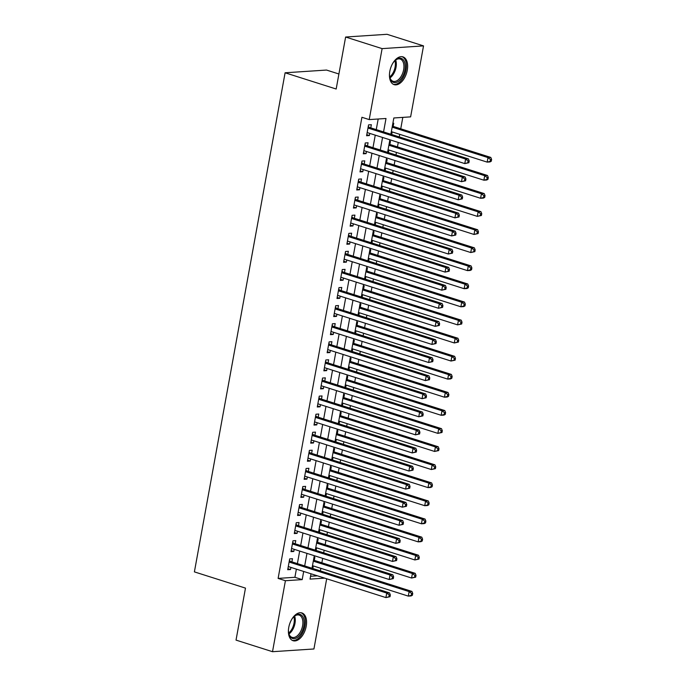 <?xml version="1.0" encoding="UTF-8"?>
<svg xmlns="http://www.w3.org/2000/svg" width="686" height="686" viewBox="0 0 686 686"><rect width="100%" height="100%" fill="white"/><g stroke="black" fill="none" stroke-linecap="round" stroke-linejoin="round"><path stroke-width="1.03" d="M288.763 627.407A14.569 8.352 -72.4 0 1 301.909 612.941A14.569 8.352 -72.4 0 1 306.222 626.249A14.569 8.352 -72.4 0 1 293.076 640.715A14.569 8.352 -72.4 0 1 288.763 627.407M389.811 71.344A14.569 8.352 -72.4 0 1 402.956 56.878A14.569 8.352 -72.4 0 1 407.278 70.195A14.569 8.352 -72.4 0 1 394.133 84.652A14.569 8.352 -72.4 0 1 389.811 71.344M338.91 73.994L326.519 70.058L285.102 72.785L194.395 571.884L245.477 588.116L236.027 640.107L272.514 651.7L285.41 580.725L302.2 579.619L303.684 571.464M285.102 72.785L336.174 89.017L345.624 37.027L387.041 34.3L423.528 45.893L410.622 116.869L393.833 117.975L390.874 134.25M320.396 570.915L320.859 568.334M321.871 562.794L322.677 558.37M323.681 552.83L324.152 550.249M325.155 544.71L325.961 540.285M326.965 534.754L327.436 532.165M328.44 526.634L329.246 522.2M330.249 516.669L330.721 514.08M331.732 508.549L332.53 504.116M333.542 498.585L334.005 496.004M335.017 490.464L335.823 486.04M336.826 480.5L337.298 477.919M338.301 472.38L339.107 467.955M340.11 462.415L340.582 459.834M341.585 454.295L342.391 449.87M343.394 444.331L343.866 441.75M344.869 436.21L345.675 431.786M346.687 426.255L347.15 423.665M348.162 418.134L348.968 413.701M349.971 408.17L350.443 405.58M351.446 400.049L352.252 395.616M353.256 390.085L353.727 387.496M354.731 381.965L355.537 377.54M356.54 372.001L357.012 369.42M358.015 363.88L358.821 359.455M359.833 353.916L360.296 351.335M361.308 345.795L362.114 341.371M363.117 335.831L363.589 333.25M364.592 327.711L365.398 323.286M366.401 317.755L366.873 315.166M367.876 309.635L368.682 305.201M369.685 299.671L370.157 297.081M371.16 291.55L371.966 287.117M372.978 281.586L373.441 278.996M374.453 273.465L375.251 269.041M376.262 263.501L376.734 260.92M377.737 255.381L378.543 250.956M379.547 245.417L380.018 242.835M381.022 237.296L381.828 232.871M382.831 227.332L383.303 224.751M384.306 219.211L385.112 214.787M386.124 209.256L386.587 206.666M387.599 201.135L388.396 196.702M389.408 191.171L389.88 188.581M390.883 183.051L391.689 178.617M392.692 173.086L393.164 170.497M394.167 164.966L394.973 160.541M395.976 155.002L396.448 152.421M397.451 146.881L398.257 142.456M399.261 136.917L399.732 134.336M400.744 128.797L402.811 117.383M326.682 578.77L313.931 648.973L272.514 651.7M291.902 561.86L292.476 558.696L289.681 558.884L287.708 569.732L290.504 569.552L290.898 567.399M295.186 543.775L295.76 540.611L292.965 540.8L290.993 551.647L293.788 551.467L294.183 549.315M298.479 525.699L299.053 522.535L296.249 522.715L294.277 533.562L297.081 533.382L297.467 531.23M301.763 507.614L302.337 504.45L299.542 504.63L297.57 515.486L300.365 515.297L300.751 513.145M305.047 489.53L305.622 486.365L302.826 486.546L300.854 497.401L303.649 497.213L304.044 495.069M308.331 471.445L308.906 468.281L306.11 468.469L304.138 479.317L306.934 479.128L307.328 476.984M311.624 453.36L312.199 450.196L309.395 450.385L307.422 461.232L310.226 461.052L310.612 458.9M314.908 435.276L315.483 432.111L312.687 432.3L310.715 443.147L313.511 442.967L313.896 440.815M318.193 417.199L318.767 414.035L315.972 414.215L313.999 425.063L316.795 424.883L317.189 422.73M321.477 399.115L322.051 395.951L319.256 396.131L317.284 406.987L320.079 406.798L320.473 404.646M324.761 381.03L325.344 377.866L322.54 378.046L320.568 388.902L323.372 388.713L323.758 386.57M328.054 362.945L328.628 359.781L325.824 359.97L323.861 370.817L326.656 370.629L327.042 368.485M331.338 344.861L331.913 341.697L329.117 341.885L327.145 352.733L329.94 352.553L330.335 350.4M334.622 326.776L335.197 323.612L332.401 323.801L330.429 334.648L333.225 334.468L333.619 332.316M337.906 308.7L338.49 305.536L335.686 305.716L333.713 316.563L336.517 316.383L336.903 314.231M341.199 290.615L341.774 287.451L338.97 287.631L336.998 298.487L339.802 298.299L340.187 296.146M344.483 272.531L345.058 269.366L342.263 269.547L340.29 280.403L343.086 280.214L343.48 278.07M347.768 254.446L348.342 251.282L345.547 251.47L343.575 262.318L346.37 262.129L346.764 259.985M351.052 236.361L351.626 233.197L348.831 233.386L346.859 244.233L349.663 244.053L350.049 241.901M354.345 218.277L354.919 215.112L352.115 215.301L350.143 226.148L352.947 225.968L353.333 223.816M357.629 200.201L358.203 197.036L355.408 197.216L353.436 208.064L356.231 207.884L356.626 205.731M360.913 182.116L361.488 178.952L358.692 179.132L356.72 189.979L359.515 189.799L359.91 187.647M364.197 164.031L364.772 160.867L361.976 161.047L360.004 171.903L362.808 171.714L363.194 169.562M367.49 145.946L368.065 142.782L365.261 142.971L363.288 153.818L366.092 153.63L366.478 151.486M390.96 133.821L391.766 134.079L392.152 131.926M393.164 126.387L393.738 123.223L392.872 123.283M387.667 151.898L388.473 152.155L388.868 150.011M389.871 144.472L390.445 141.307L389.588 141.367M384.383 169.982L385.189 170.239L385.583 168.096M386.587 162.556L387.161 159.392L386.295 159.452M381.099 188.067L381.905 188.324L382.299 186.172M383.303 180.641L383.877 177.477L383.011 177.528M377.815 206.152L378.621 206.409L379.006 204.256M380.018 198.726L380.593 195.561L379.727 195.613M374.522 224.236L375.336 224.494L375.722 222.341M376.725 216.802L377.3 213.638L376.442 213.698M371.237 242.321L372.044 242.578L372.438 240.426M373.441 234.886L374.016 231.722L373.158 231.782M367.953 260.397L368.759 260.654L369.154 258.511M370.157 252.971L370.732 249.807L369.865 249.867M364.669 278.482L365.475 278.739L365.861 276.595M366.873 271.056L367.447 267.892L366.581 267.952M361.376 296.566L362.191 296.824L362.577 294.671M363.58 289.14L364.155 285.976L363.297 286.028M358.092 314.651L358.898 314.908L359.293 312.756M360.296 307.225L360.87 304.061L360.013 304.112M354.808 332.736L355.614 332.993L356.008 330.841M357.012 325.301L357.586 322.137L356.72 322.197M351.524 350.82L352.33 351.078L352.715 348.925M353.727 343.386L354.302 340.222L353.436 340.282M348.239 368.897L349.045 369.154L349.431 367.01M350.435 361.471L351.018 358.306L350.152 358.366M344.947 386.981L345.753 387.238L346.147 385.095M347.15 379.555L347.725 376.391L346.867 376.451M341.662 405.066L342.468 405.323L342.863 403.171M343.866 397.64L344.441 394.476L343.575 394.527M338.378 423.151L339.184 423.408L339.57 421.255M340.582 415.725L341.156 412.56L340.29 412.612M335.094 441.235L335.9 441.492L336.286 439.34M337.289 433.801L337.872 430.637L337.006 430.697M331.801 459.32L332.607 459.577L333.002 457.425M334.005 451.885L334.579 448.721L333.722 448.781M328.517 477.405L329.323 477.653L329.717 475.509M330.721 469.97L331.295 466.806L330.429 466.866M325.233 495.481L326.039 495.738L326.425 493.594M327.436 488.055L328.011 484.891L327.145 484.951M321.948 513.565L322.754 513.823L323.14 511.67M324.152 506.139L324.727 502.975L323.861 503.027M318.656 531.65L319.462 531.907L319.856 529.755M320.859 524.224L321.434 521.06L320.576 521.111M315.371 549.735L316.177 549.992L316.572 547.84M317.575 542.3L318.15 539.136L317.284 539.196M310.552 576.266L317.386 575.82M390.9 134.13L391.766 134.079M387.616 152.215L388.473 152.155M384.332 170.299L385.189 170.239M381.039 188.384L381.905 188.324M377.754 206.46L378.621 206.409M374.47 224.545L375.336 224.494M371.186 242.63L372.044 242.578M367.893 260.714L368.759 260.654M364.609 278.799L365.475 278.739M361.325 296.884L362.191 296.824M358.041 314.968L358.898 314.908M354.748 333.044L355.614 332.993M351.464 351.129L352.33 351.078M348.179 369.214L349.045 369.154M344.895 387.298L345.753 387.238M341.602 405.383L342.468 405.323M338.318 423.468L339.184 423.408M335.034 441.544L335.9 441.492M331.75 459.629L332.607 459.577M328.457 477.713L329.323 477.653M325.173 495.798L326.039 495.738M321.888 513.883L322.754 513.823M318.604 531.967L319.462 531.907M315.311 550.043L316.177 549.992M313.999 557.281L314.865 557.221L314.291 560.385M312.027 568.128L312.893 568.077L313.279 565.924M383.56 131.926L386.004 118.489L369.214 119.596L361.916 117.28L278.113 578.401L294.903 577.295L296.386 569.14M297.39 563.609L299.671 551.055M300.674 545.524L302.955 532.979M303.967 527.44L306.248 514.894M307.251 509.355L309.532 496.81M310.535 491.27L312.816 478.725M313.819 473.194L316.1 460.64M317.112 455.11L319.393 442.556M320.396 437.025L322.677 424.48M323.681 418.94L325.961 406.395M326.965 400.856L329.246 388.31M330.258 382.771L332.538 370.226M333.542 364.695L335.823 352.141M336.826 346.61L339.107 334.056M340.11 328.525L342.391 315.98M343.403 310.441L345.684 297.895M346.687 292.356L348.968 279.811M349.971 274.271L352.252 261.726M353.256 256.195L355.537 243.641M356.549 238.111L358.821 225.557M359.833 220.026L362.114 207.481M363.117 201.941L365.398 189.396M366.401 183.857L368.682 171.311M369.694 165.772L371.966 153.227M372.978 147.696L375.259 135.142M376.262 129.611L378.192 119.004M370.774 127.862L371.349 124.698L368.554 124.886L366.581 135.734L369.377 135.545L369.771 133.401M345.624 37.027L382.111 48.62L423.528 45.893M278.113 578.401L285.41 580.725M369.214 119.596L382.111 48.62M304.687 565.924L306.968 553.379M307.971 547.84L310.252 535.294M311.264 529.764L313.545 517.21M314.548 511.679L316.829 499.125M317.832 493.594L320.113 481.049M321.117 475.509L323.398 462.964M324.409 457.425L326.69 444.88M327.694 439.34L329.975 426.795M330.978 421.255L333.259 408.71M334.262 403.179L336.543 390.626M337.555 385.095L339.827 372.549M340.839 367.01L343.12 354.465M344.123 348.925L346.404 336.38M347.408 330.841L349.689 318.295M350.7 312.756L352.973 300.211M353.985 294.68L356.266 282.126M357.269 276.595L359.55 264.05M360.553 258.511L362.834 245.965M363.837 240.426L366.118 227.881M367.13 222.341L369.411 209.796M370.414 204.256L372.695 191.711M373.699 186.18L375.979 173.627M376.983 168.096L379.264 155.55M380.276 150.011L382.556 137.466M310.998 573.788L310.038 579.104L324.684 578.135M389.871 139.79L387.59 152.335M386.587 157.874L384.306 170.42M383.303 175.959L381.022 188.504M380.01 194.035L377.729 206.589M376.725 212.12L374.445 224.674M373.441 230.204L371.16 242.75M370.157 248.289L367.876 260.834M366.864 266.374L364.592 278.919M363.58 284.458L361.299 297.004M360.296 302.535L358.015 315.088M357.012 320.619L354.731 333.173M353.719 338.704L351.446 351.249M350.435 356.789L348.154 369.334M347.15 374.873L344.869 387.419M343.866 392.958L341.585 405.503M340.582 411.034L338.301 423.588M337.289 429.119L335.008 441.673M334.005 447.203L331.724 459.749M330.721 465.288L328.44 477.833M327.436 483.373L325.155 495.918M324.144 501.457L321.863 514.003M320.859 519.534L318.578 532.087M317.575 537.618L315.294 550.172M314.291 555.703L312.01 568.248M294.903 577.295L302.2 579.619M366.761 134.722L369.377 135.545M312.087 567.819L312.893 568.077M363.477 152.798L366.092 153.63M360.193 170.883L362.808 171.714M356.9 188.967L359.515 189.799M353.616 207.052L356.231 207.884M350.332 225.137L352.947 225.968M347.047 243.221L349.663 244.053M343.755 261.297L346.37 262.129M340.47 279.382L343.086 280.214M337.186 297.467L339.802 298.299M333.902 315.551L336.517 316.383M330.618 333.636L333.225 334.468M327.325 351.721L329.94 352.553M324.041 369.797L326.656 370.629M320.756 387.882L323.372 388.713M317.472 405.966L320.079 406.798M314.179 424.051L316.795 424.883M310.895 442.136L313.511 442.967M307.611 460.22L310.226 461.052M304.327 478.305L306.934 479.128M301.034 496.381L303.649 497.213M297.75 514.466L300.365 515.297M294.466 532.55L297.081 533.382M291.181 550.635L293.788 551.467M287.888 568.72L290.504 569.552M468.881 162.711L469.215 160.901L468.092 160.978L467.766 162.788L468.881 162.711L464.782 163.594L367.156 132.57M467.766 162.788L464.782 163.594L465.605 159.075L468.401 158.895L369.608 127.493A1.869 1.492 -93.8 0 1 369.085 127.193L368.262 126.456M367.979 128.05L465.605 159.075L468.092 160.978M469.215 160.901L468.401 158.895M391.346 131.669L487.171 162.119L487.995 157.6L490.79 157.42L392.358 126.13M490.481 159.504L490.156 161.313L491.27 161.236L491.605 159.426L490.481 159.504L487.995 157.6L392.169 127.15M491.27 161.236L489.967 161.939L487.171 162.119L490.156 161.313M490.79 157.42L491.605 159.426M392.786 63.284A12.614 7.229 -72.4 0 1 395.29 60.274A12.614 7.229 -72.4 0 1 402.991 59.493A12.614 7.229 -72.4 0 1 404.929 69.895A12.614 7.229 -72.4 0 1 397.4 81.96A12.614 7.229 -72.4 0 1 389.828 77.458A12.614 7.229 -72.4 0 1 389.519 73.556M389.751 77.072A11.679 6.689 107.6 0 0 393.112 81.291A11.679 6.689 107.6 0 0 403.642 69.706A11.679 6.689 107.6 0 0 400.187 59.039A11.679 6.689 107.6 0 0 394.999 60.539M393.232 84.267A14.483 8.292 107.6 0 0 406.052 69.826A14.483 8.292 107.6 0 0 401.996 56.681M291.73 619.347A12.614 7.229 -72.4 0 1 294.243 616.337A12.614 7.229 -72.4 0 1 294.466 616.131A12.614 7.229 -72.4 0 1 303.975 619.921A12.614 7.229 -72.4 0 1 298.178 636.78A12.614 7.229 -72.4 0 1 288.78 633.521A12.614 7.229 -72.4 0 1 288.463 629.611M288.695 633.127A11.679 6.689 107.6 0 0 292.056 637.354A11.679 6.689 107.6 0 0 297.312 635.785A11.679 6.689 107.6 0 0 302.818 624.063A11.679 6.689 107.6 0 0 299.13 615.093A11.679 6.689 107.6 0 0 293.951 616.603M292.176 640.321A14.483 8.292 107.6 0 0 298.453 638.306A14.483 8.292 107.6 0 0 305.261 623.986A14.483 8.292 107.6 0 0 300.948 612.735M465.597 180.795L465.931 178.986L464.808 179.063L464.482 180.872L465.597 180.795L461.498 181.679L363.863 150.654M464.482 180.872L461.498 181.679L462.321 177.16L465.117 176.971L366.315 145.578A1.869 1.492 -93.8 0 1 365.801 145.269L364.978 144.54M364.686 146.135L462.321 177.16L464.808 179.063M465.931 178.986L465.117 176.971M462.313 198.88L462.638 197.071L461.524 197.148L461.189 198.957L462.313 198.88L458.214 199.763L360.579 168.739M461.189 198.957L458.214 199.763L459.028 195.244L461.832 195.056L363.031 163.662A1.869 1.492 -93.8 0 1 362.508 163.354L361.694 162.616M361.402 164.211L459.028 195.244L461.524 197.148M462.638 197.071L461.832 195.056M459.028 216.965L459.354 215.155L458.239 215.233L457.905 217.033L459.028 216.965L454.921 217.848L357.295 186.815M457.905 217.033L454.921 217.848L455.744 213.329L458.54 213.14L359.747 181.739A1.869 1.492 -93.8 0 1 359.224 181.438L358.409 180.701M358.118 182.296L455.744 213.329L458.239 215.233M459.354 215.155L458.54 213.14M455.744 235.049L456.07 233.24L454.947 233.309L454.621 235.118L455.744 235.049L451.637 235.933L354.01 204.9M454.621 235.118L451.637 235.933L452.46 231.405L455.255 231.225L356.463 199.823A1.869 1.492 -93.8 0 1 355.94 199.523L355.116 198.786M354.834 200.381L452.46 231.405L454.947 233.309M456.07 233.24L455.255 231.225M388.062 149.754L483.887 180.204L484.702 175.685L487.506 175.496L389.065 144.214M487.197 177.588L486.863 179.398L487.986 179.32L488.312 177.511L487.197 177.588L484.702 175.685L388.885 145.235M487.986 179.32L486.683 180.024L483.887 180.204L486.863 179.398M487.506 175.496L488.312 177.511M384.777 167.838L480.594 198.288L481.418 193.769L484.213 193.581L385.781 162.299M483.904 195.673L483.579 197.482L484.702 197.405L485.028 195.596L483.904 195.673L481.418 193.769L385.601 163.311M484.702 197.405L483.398 198.1L480.594 198.288L483.579 197.482M484.213 193.581L485.028 195.596M381.485 185.915L477.31 216.373L478.133 211.854L480.929 211.665L382.496 180.384M480.62 213.758L480.294 215.558L481.409 215.49L481.743 213.68L480.62 213.758L478.133 211.854L382.308 181.396M481.409 215.49L477.31 216.373L480.294 215.558M480.929 211.665L481.743 213.68M378.2 203.999L474.026 234.458L474.849 229.93L477.645 229.75L379.212 198.468M477.336 231.834L477.01 233.643L478.125 233.574L478.459 231.765L477.336 231.834L474.849 229.93L379.024 199.48M478.125 233.574L474.026 234.458L477.01 233.643M477.645 229.75L478.459 231.765M452.451 253.125L452.786 251.325L451.662 251.393L451.337 253.203L452.451 253.125L448.352 254.009L350.726 222.984M451.337 253.203L448.352 254.009L449.176 249.49L451.971 249.31L353.179 217.908A1.869 1.492 -93.8 0 1 352.655 217.608L351.832 216.87M351.541 218.465L449.176 249.49L451.662 251.393M452.786 251.325L451.971 249.31M374.916 222.084L470.742 252.534L471.556 248.015L474.36 247.835L375.919 216.553M474.052 249.918L473.717 251.728L474.841 251.659L475.166 249.85L474.052 249.918L471.556 248.015L375.739 217.565M474.841 251.659L470.742 252.534L473.717 251.728M474.36 247.835L475.166 249.85M449.167 271.21L449.493 269.401L448.378 269.478L448.044 271.287L449.167 271.21L445.068 272.093L347.433 241.069M448.044 271.287L445.068 272.093L445.883 267.574L448.687 267.394L349.886 235.993A1.869 1.492 -93.8 0 1 349.371 235.692L348.548 234.955M348.256 236.55L445.883 267.574L448.378 269.478M449.493 269.401L448.687 267.394M371.632 240.169L467.449 270.618L468.272 266.099L471.068 265.919L372.635 234.629M470.768 268.003L470.433 269.812L471.556 269.735L471.882 267.926L470.768 268.003L468.272 266.099L372.455 235.65M471.556 269.735L470.253 270.438L467.449 270.618L470.433 269.812M471.068 265.919L471.882 267.926M445.883 289.295L446.209 287.485L445.094 287.563L444.76 289.372L445.883 289.295L441.775 290.178L344.149 259.154M444.76 289.372L441.775 290.178L442.599 285.659L445.403 285.47L346.601 254.077A1.869 1.492 -93.8 0 1 346.078 253.769L345.264 253.04M344.972 254.635L442.599 285.659L445.094 287.563M446.209 287.485L445.403 285.47M368.348 258.253L464.165 288.703L464.988 284.184L467.783 283.995L369.351 252.714M467.475 286.088L467.149 287.897L468.272 287.82L468.598 286.011L467.475 286.088L464.988 284.184L369.162 253.734M468.272 287.82L466.96 288.523L464.165 288.703L467.149 287.897M467.783 283.995L468.598 286.011M442.599 307.379L442.924 305.57L441.801 305.647L441.475 307.457L442.599 307.379L438.491 308.263L340.865 277.238M441.475 307.457L438.491 308.263L439.314 303.744L442.11 303.555L343.317 272.162A1.869 1.492 -93.8 0 1 342.794 271.853L341.971 271.116M341.688 272.711L439.314 303.744L441.801 305.647M442.924 305.57L442.11 303.555M365.055 276.338L460.881 306.788L461.704 302.269L464.499 302.08L366.067 270.799M464.19 304.172L463.865 305.982L464.979 305.905L465.314 304.095L464.19 304.172L461.704 302.269L365.878 271.81M464.979 305.905L463.676 306.599L460.881 306.788L463.865 305.982M464.499 302.08L465.314 304.095M439.306 325.464L439.64 323.655L438.517 323.732L438.191 325.533L439.306 325.464L435.207 326.347L337.581 295.314M438.191 325.533L435.207 326.347L436.03 321.828L438.826 321.64L340.033 290.238A1.869 1.492 -93.8 0 1 339.51 289.938L338.687 289.2M338.395 290.795L436.03 321.828L438.517 323.732M439.64 323.655L438.826 321.64M361.771 294.414L457.596 324.872L458.411 320.353L461.215 320.165L362.774 288.883M460.906 322.257L460.572 324.058L461.695 323.989L462.021 322.18L460.906 322.257L458.411 320.353L362.594 289.895M461.695 323.989L457.596 324.872L460.572 324.058M461.215 320.165L462.021 322.18M436.022 343.549L436.347 341.739L435.233 341.808L434.907 343.617L436.022 343.549L431.923 344.432L334.288 313.399M434.907 343.617L431.923 344.432L432.737 339.904L435.541 339.724L336.74 308.323A1.869 1.492 -93.8 0 1 336.226 308.023L335.403 307.285M335.111 308.88L432.737 339.904L435.233 341.808M436.347 341.739L435.541 339.724M358.486 312.499L454.303 342.957L455.127 338.43L457.931 338.249L359.49 306.968M457.622 340.333L457.288 342.143L458.411 342.074L458.737 340.265L457.622 340.333L455.127 338.43L359.31 307.98M458.411 342.074L454.303 342.957L457.288 342.143M457.931 338.249L458.737 340.265M432.737 361.633L433.063 359.824L431.948 359.893L431.614 361.702L432.737 361.633L428.63 362.508L331.004 331.484M431.614 361.702L428.63 362.508L429.453 357.989L432.257 357.809L333.456 326.407A1.869 1.492 -93.8 0 1 332.933 326.107L332.118 325.37M331.827 326.965L429.453 357.989L431.948 359.893M433.063 359.824L432.257 357.809M355.202 330.583L451.019 361.033L451.842 356.514L454.638 356.334L356.205 325.053M454.329 358.418L454.003 360.227L455.127 360.159L455.453 358.349L454.329 358.418L451.842 356.514L356.017 326.064M455.127 360.159L451.019 361.033L454.003 360.227M454.638 356.334L455.453 358.349M429.453 379.71L429.779 377.9L428.656 377.977L428.33 379.787L429.453 379.71L425.346 380.593L327.719 349.568M428.33 379.787L425.346 380.593L426.169 376.074L428.964 375.894L330.172 344.492A1.869 1.492 -93.8 0 1 329.649 344.192L328.826 343.454M328.543 345.049L426.169 376.074L428.656 377.977M429.779 377.9L428.964 375.894M351.909 348.668L447.735 379.118L448.558 374.599L451.354 374.419L352.921 343.129M451.045 376.503L450.719 378.312L451.834 378.235L452.168 376.425L451.045 376.503L448.558 374.599L352.733 344.149M451.834 378.235L450.531 378.938L447.735 379.118L450.719 378.312M451.354 374.419L452.168 376.425M348.625 366.753L444.451 397.203L445.265 392.684L448.069 392.495L349.628 361.213M447.761 394.587L447.435 396.397L448.55 396.319L448.876 394.51L447.761 394.587L445.265 392.684L349.448 362.234M448.55 396.319L447.246 397.023L444.451 397.203L447.435 396.397M448.069 392.495L448.876 394.51M345.341 384.837L441.158 415.287L441.981 410.768L444.785 410.58L346.344 379.298M444.477 412.672L444.142 414.481L445.265 414.404L445.591 412.595L444.477 412.672L441.981 410.768L346.164 380.31M445.265 414.404L443.962 415.099L441.158 415.287L444.142 414.481M444.785 410.58L445.591 412.595M426.16 397.794L426.495 395.985L425.371 396.062L425.046 397.871L426.16 397.794L422.062 398.677L324.435 367.653M425.046 397.871L422.062 398.677L422.885 394.158L425.68 393.97L326.888 362.577A1.869 1.492 -93.8 0 1 326.365 362.268L325.541 361.539M325.25 363.134L422.885 394.158L425.371 396.062M426.495 395.985L425.68 393.97M422.876 415.879L423.202 414.07L422.087 414.147L421.761 415.956L422.876 415.879L418.777 416.762L321.142 385.738M421.761 415.956L418.777 416.762L419.592 412.243L422.396 412.054L323.595 380.661A1.869 1.492 -93.8 0 1 323.08 380.353L322.257 379.615M321.966 381.21L419.592 412.243L422.087 414.147M423.202 414.07L422.396 412.054M419.592 433.964L419.918 432.154L418.803 432.231L418.469 434.032L419.592 433.964L415.484 434.847L317.858 403.814M418.469 434.032L415.484 434.847L416.308 430.328L419.112 430.139L320.311 398.746A1.869 1.492 -93.8 0 1 319.787 398.437L318.973 397.7M318.681 399.295L416.308 430.328L418.803 432.231M419.918 432.154L419.112 430.139M342.057 402.914L437.874 433.372L438.697 428.853L441.492 428.664L343.06 397.383M441.184 430.757L440.858 432.557L441.981 432.489L442.307 430.679L441.184 430.757L438.697 428.853L342.871 398.395M441.981 432.489L437.874 433.372L440.858 432.557M441.492 428.664L442.307 430.679M416.308 452.048L416.634 450.239L415.51 450.308L415.184 452.117L416.308 452.048L412.2 452.932L314.574 421.899M415.184 452.117L412.2 452.932L413.023 448.404L415.819 448.224L317.026 416.822A1.869 1.492 -93.8 0 1 316.503 416.522L315.68 415.785M315.397 417.38L413.023 448.404L415.51 450.308M416.634 450.239L415.819 448.224M338.764 420.998L434.59 451.457L435.413 446.929L438.208 446.749L339.776 415.467M437.9 448.833L437.574 450.642L438.688 450.573L439.023 448.764L437.9 448.833L435.413 446.929L339.587 416.479M438.688 450.573L434.59 451.457L437.574 450.642M438.208 446.749L439.023 448.764M413.015 470.133L413.349 468.324L412.226 468.392L411.9 470.202L413.015 470.133L408.916 471.008L311.29 439.983M411.9 470.202L408.916 471.008L409.739 466.489L412.535 466.308L313.742 434.907A1.869 1.492 -93.8 0 1 313.219 434.607L312.396 433.869M312.104 435.464L409.739 466.489L412.226 468.392M413.349 468.324L412.535 466.308M335.48 439.083L431.305 469.533L432.12 465.014L434.924 464.834L336.483 433.552M434.615 466.917L434.289 468.727L435.404 468.658L435.73 466.849L434.615 466.917L432.12 465.014L336.303 434.564M435.404 468.658L431.305 469.533L434.289 468.727M434.924 464.834L435.73 466.849M409.731 488.209L410.057 486.4L408.942 486.477L408.616 488.286L409.731 488.209L405.632 489.092L307.997 458.068M408.616 488.286L405.632 489.092L406.455 484.573L409.25 484.393L310.449 452.992A1.869 1.492 -93.8 0 1 309.935 452.691L309.112 451.954M308.82 453.549L406.455 484.573L408.942 486.477M410.057 486.4L409.25 484.393M332.195 457.168L428.013 487.617L428.836 483.098L431.64 482.918L333.199 451.628M431.331 485.002L430.997 486.811L432.12 486.734L432.446 484.933L431.331 485.002L428.836 483.098L333.019 452.649M432.12 486.734L430.817 487.437L428.013 487.617L430.997 486.811M431.64 482.918L432.446 484.933M406.446 506.294L406.772 504.484L405.658 504.562L405.323 506.371L406.446 506.294L402.339 507.177L304.713 476.153M405.323 506.371L402.339 507.177L403.162 502.658L405.966 502.469L307.165 471.076A1.869 1.492 -93.8 0 1 306.642 470.768L305.827 470.039M305.536 471.634L403.162 502.658L405.658 504.562M406.772 504.484L405.966 502.469M328.911 475.252L424.728 505.702L425.552 501.183L428.347 500.994L329.915 469.713M428.038 503.087L427.712 504.896L428.836 504.819L429.162 503.01L428.038 503.087L425.552 501.183L329.726 470.733M428.836 504.819L427.532 505.522L424.728 505.702L427.712 504.896M428.347 500.994L429.162 503.01M403.162 524.378L403.488 522.569L402.365 522.646L402.039 524.456L403.162 524.378L399.055 525.262L301.428 494.237M402.039 524.456L399.055 525.262L399.878 520.743L402.673 520.554L303.881 489.161A1.869 1.492 -93.8 0 1 303.358 488.852L302.543 488.115M302.252 489.71L399.878 520.743L402.365 522.646M403.488 522.569L402.673 520.554M325.618 493.337L421.444 523.787L422.267 519.268L425.063 519.079L326.63 487.797M424.754 521.171L424.428 522.981L425.543 522.904L425.877 521.094L424.754 521.171L422.267 519.268L326.442 488.809M425.543 522.904L424.24 523.598L421.444 523.787L424.428 522.981M425.063 519.079L425.877 521.094M399.869 542.463L400.204 540.654L399.08 540.731L398.755 542.532L399.869 542.463L395.771 543.346L298.144 512.322M398.755 542.532L395.771 543.346L396.594 538.827L399.389 538.639L300.597 507.246A1.869 1.492 -93.8 0 1 300.074 506.937L299.25 506.199M298.959 507.794L396.594 538.827L399.08 540.731M400.204 540.654L399.389 538.639M322.334 511.422L418.16 541.871L418.983 537.352L421.779 537.164L323.338 505.882M421.47 539.256L421.144 541.065L422.259 540.988L422.585 539.179L421.47 539.256L418.983 537.352L323.157 506.894M422.259 540.988L420.955 541.683L418.16 541.871L421.144 541.065M421.779 537.164L422.585 539.179M396.585 560.548L396.92 558.738L395.796 558.807L395.47 560.616L396.585 560.548L392.486 561.431L294.851 530.398M395.47 560.616L392.486 561.431L393.31 556.903L396.105 556.723L297.304 525.322A1.869 1.492 -93.8 0 1 296.789 525.022L295.966 524.284M295.675 525.879L393.31 556.903L395.796 558.807M396.92 558.738L396.105 556.723M319.05 529.498L414.867 559.956L415.69 555.428L418.494 555.248L320.053 523.967M418.186 557.332L417.851 559.141L418.975 559.073L419.3 557.264L418.186 557.332L415.69 555.428L319.873 524.979M418.975 559.073L414.867 559.956L417.851 559.141M418.494 555.248L419.3 557.264M393.301 578.632L393.627 576.823L392.512 576.892L392.178 578.701L393.301 578.632L389.202 579.507L291.567 548.483M392.178 578.701L389.202 579.507L390.017 574.988L392.821 574.808L294.02 543.406A1.869 1.492 -93.8 0 1 293.497 543.106L292.682 542.369M292.39 543.964L390.017 574.988L392.512 576.892M393.627 576.823L392.821 574.808M315.766 547.582L411.583 578.032L412.406 573.513L415.202 573.333L316.769 542.051M414.893 575.417L414.567 577.226L415.69 577.158L416.016 575.348L414.893 575.417L412.406 573.513L316.58 543.063M415.69 577.158L411.583 578.032L414.567 577.226M415.202 573.333L416.016 575.348M390.017 596.709L390.343 594.908L389.219 594.976L388.893 596.786L390.017 596.709L385.909 597.592L288.283 566.567M388.893 596.786L385.909 597.592L386.733 593.073L389.528 592.893L290.735 561.491A1.869 1.492 -93.8 0 1 290.212 561.191L289.398 560.453M289.106 562.048L386.733 593.073L389.219 594.976M390.343 594.908L389.528 592.893M312.473 565.667L408.299 596.117L409.122 591.598L411.917 591.418L313.485 560.128M411.609 593.501L411.283 595.311L412.397 595.234L412.732 593.433L411.609 593.501L409.122 591.598L313.296 561.148M412.397 595.234L411.094 595.937L408.299 596.117L411.283 595.311M411.917 591.418L412.732 593.433M368.116 127.253L369.085 127.193M368.056 127.596L369.608 127.493M395.685 60.025A11.679 6.689 -72.4 0 1 396.036 67.288A11.679 6.689 -72.4 0 1 390.008 77.887M389.734 76.969A11.293 6.474 107.6 0 0 395.085 67.074A11.293 6.474 107.6 0 0 394.93 60.617M294.628 616.079A11.679 6.689 -72.4 0 1 289.706 633.367A11.679 6.689 -72.4 0 1 288.952 633.95M288.677 633.032A11.293 6.474 107.6 0 0 288.935 632.826A11.293 6.474 107.6 0 0 293.874 616.671M364.832 145.338L365.801 145.269M364.772 145.681L366.315 145.578M361.548 163.422L362.508 163.354M361.488 163.765L363.031 163.662M358.264 181.498L359.224 181.438M358.195 181.841L359.747 181.739M354.971 199.583L355.94 199.523M354.911 199.926L356.463 199.823M351.686 217.668L352.655 217.608M351.626 218.011L353.179 217.908M348.402 235.752L349.371 235.692M348.342 236.095L349.886 235.993M345.118 253.837L346.078 253.769M345.049 254.18L346.601 254.077M341.825 271.922L342.794 271.853M341.765 272.265L343.317 272.162M338.541 289.998L339.51 289.938M338.481 290.341L340.033 290.238M335.257 308.083L336.226 308.023M335.197 308.426L336.74 308.323M331.973 326.167L332.933 326.107M331.904 326.51L333.456 326.407M328.688 344.252L329.649 344.192M328.62 344.595L330.172 344.492M325.396 362.337L326.365 362.268M325.335 362.68L326.888 362.577M322.111 380.421L323.08 380.353M322.051 380.764L323.595 380.661M318.827 398.497L319.787 398.437M318.767 398.84L320.311 398.746M315.543 416.582L316.503 416.522M315.474 416.925L317.026 416.822M312.25 434.667L313.219 434.607M312.19 435.01L313.742 434.907M308.966 452.751L309.935 452.691M308.906 453.094L310.449 452.992M305.682 470.836L306.642 470.768M305.622 471.179L307.165 471.076M302.397 488.921L303.358 488.852M302.329 489.264L303.881 489.161M299.105 507.005L300.074 506.937M299.045 507.34L300.597 507.246M295.82 525.082L296.789 525.022M295.76 525.425L297.304 525.322M292.536 543.166L293.497 543.106M292.476 543.509L294.02 543.406M289.252 561.251L290.212 561.191M289.183 561.594L290.735 561.491"/></g></svg>
